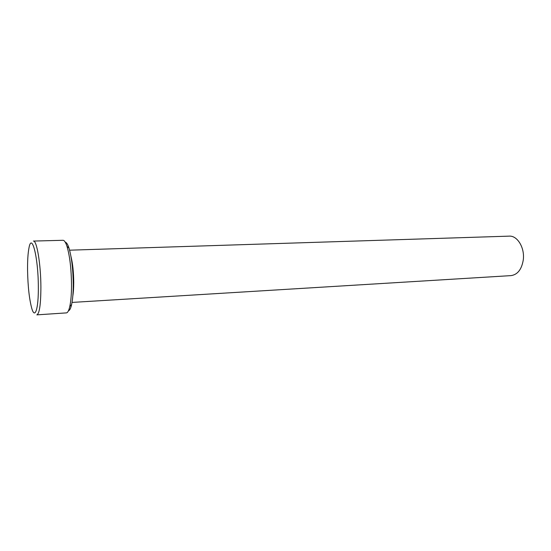 <?xml version="1.0" encoding="UTF-8"?>
<svg xmlns="http://www.w3.org/2000/svg" width="551" height="551" viewBox="0 0 551 551"><rect width="100%" height="100%" fill="white"/><g stroke="black" fill="none" stroke-linecap="round" stroke-linejoin="round"><path stroke-width="0.83" d="M65.287 242.261C66.533 242.406 67.759 244.348 68.985 248.081C71.678 257.248 73.097 269.446 73.255 284.688C73.221 293.015 72.67 299.648 71.609 304.579C70.742 308.415 69.695 310.461 68.469 310.723M66.382 312.892C67.718 312.768 68.861 310.606 69.805 306.404C70.921 301.183 71.492 294.151 71.52 285.301C71.348 269.102 69.846 256.146 67.015 246.428C65.686 242.337 64.35 240.284 63.007 240.291L33.418 241.069C36.745 240.084 40.822 264.115 40.898 286.878C40.829 304.393 39.479 313.719 36.848 314.862L66.382 312.892M27.564 270.286C27.887 286.575 29.299 299.296 31.793 308.443C34.988 319.704 38.611 308.904 38.329 286.479C38.239 257.035 31.738 232.026 28.976 247.929C27.943 253.198 27.474 260.651 27.564 270.286M69.598 250.188L509.2 236.138C517.437 235.449 525 248.005 523.25 260.086C521.625 269.48 517.554 274.653 511.039 275.617L72.029 302.423M72.815 295.99C73.407 292.367 73.717 287.904 73.731 282.601C73.655 272.29 72.739 263.598 70.976 256.518M71.609 304.579L69.805 306.404M68.985 248.081L67.015 246.428"/></g></svg>
